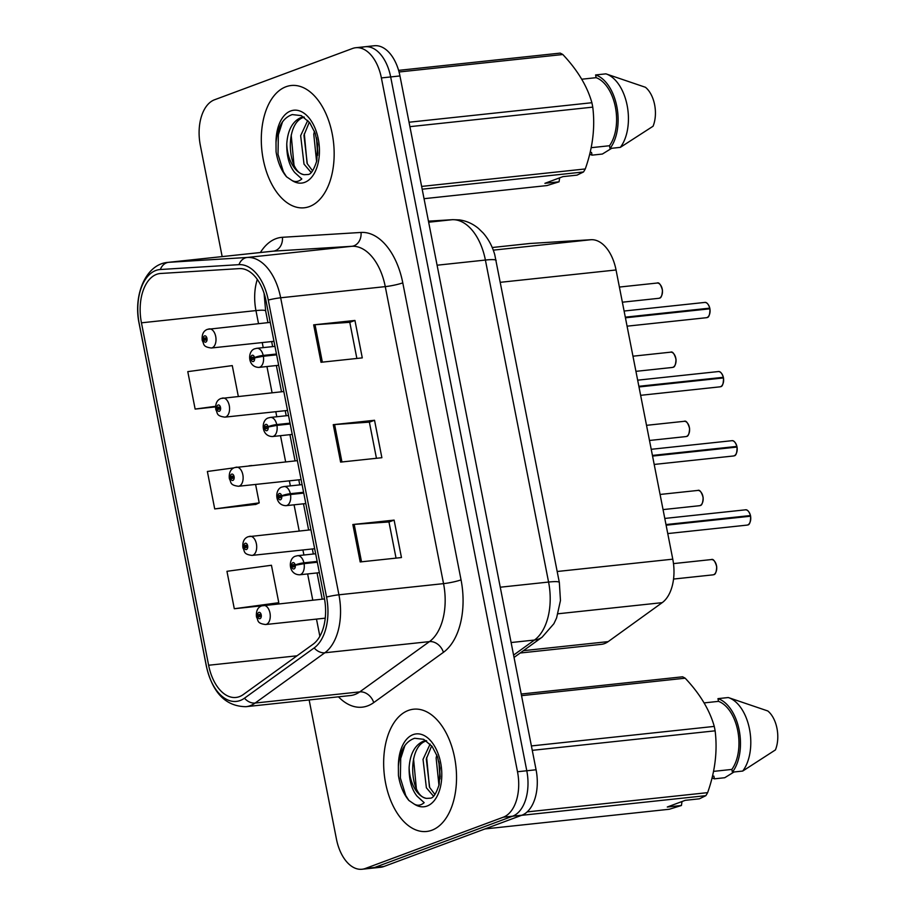 <?xml version="1.0" encoding="UTF-8"?>
<svg xmlns="http://www.w3.org/2000/svg" width="915" height="915" viewBox="0 0 915 915"><rect width="100%" height="100%" fill="white"/><g stroke="black" fill="none" stroke-linecap="round" stroke-linejoin="round"><path stroke-width="1.37" d="M530.06 243.482L492.213 247.519L529.476 243.527A38.43 22.532 83.9 0 1 530.06 243.482L590.999 239.719A38.43 22.532 83.9 0 1 616.047 269.971L672.777 559.168A38.43 22.532 83.9 0 1 662.197 602.653L608.178 641.621A38.43 22.532 83.9 0 1 604.54 643.588A38.43 22.532 83.9 0 1 601.269 644.354L520.166 653.013M431.846 830.237A61.477 36.051 -96.1 0 0 455.361 761.989A61.477 36.051 -96.1 0 0 413.569 709.205A61.477 36.051 -96.1 0 0 408.342 710.44A61.477 36.051 -96.1 0 0 384.826 778.676A61.477 36.051 -96.1 0 0 426.619 831.472A61.477 36.051 -96.1 0 0 431.846 830.237A61.477 36.051 -96.1 0 0 455.361 761.989A61.477 36.051 -96.1 0 0 413.569 709.205A61.477 36.051 -96.1 0 0 408.342 710.44A61.477 36.051 -96.1 0 0 384.826 778.676A61.477 36.051 -96.1 0 0 426.619 831.472A61.477 36.051 -96.1 0 0 431.846 830.237M309.476 206.55A61.477 36.051 -96.1 0 0 332.991 138.302A61.477 36.051 -96.1 0 0 291.199 85.507A61.477 36.051 -96.1 0 0 285.972 86.753A61.477 36.051 -96.1 0 0 262.468 154.99A61.477 36.051 -96.1 0 0 304.249 207.785A61.477 36.051 -96.1 0 0 309.476 206.55A61.477 36.051 -96.1 0 0 332.991 138.302A61.477 36.051 -96.1 0 0 291.199 85.507A61.477 36.051 -96.1 0 0 285.972 86.753A61.477 36.051 -96.1 0 0 262.468 154.99A61.477 36.051 -96.1 0 0 304.249 207.785A61.477 36.051 -96.1 0 0 309.476 206.55M239.456 696.624A40.992 24.03 83.9 0 1 235.967 697.447A40.992 24.03 83.9 0 1 208.62 665.239L141.448 322.823A40.992 24.03 83.9 0 1 160.091 273.516A40.992 24.03 83.9 0 1 160.72 273.471L239.33 268.61A40.992 24.03 83.9 0 1 266.036 300.875L324.31 597.872A40.992 24.03 83.9 0 1 313.022 644.263L243.321 694.531A40.992 24.03 83.9 0 1 239.456 696.624M240.21 700.501A44.961 26.363 -96.1 0 0 244.465 698.202L314.165 647.934A44.961 26.363 -96.1 0 0 326.541 597.049L268.267 300.051A44.961 26.363 -96.1 0 0 238.964 264.652L160.354 269.513A44.961 26.363 -96.1 0 0 139.217 323.647L206.401 666.074A44.961 26.363 -96.1 0 0 240.21 700.501M309.144 699.941L336.434 839.055A38.43 22.532 -96.1 0 0 362.066 869.25L371.353 868.255A38.43 22.532 -96.1 0 0 374.624 867.489L512.583 816.203A38.43 22.532 -96.1 0 0 526.788 770.762L390.671 76.94A38.43 22.532 -96.1 0 0 365.039 46.745A38.43 22.532 -96.1 0 0 361.768 47.511M233.966 467.862L207.373 471.477L214.716 508.912L255.96 504.371M362.066 869.25A38.43 22.532 -96.1 0 0 365.337 868.472L503.296 817.198A38.43 22.532 -96.1 0 0 517.501 771.745L381.383 77.924A38.43 22.532 -96.1 0 0 355.752 47.729A38.43 22.532 -96.1 0 0 352.481 48.506L214.522 99.781A38.43 22.532 -96.1 0 0 200.316 145.233L222.162 256.589M352.847 524.512L394.113 520.109L401.456 557.544L360.19 561.947L352.847 524.512A10.248 1.224 168.9 0 1 354.185 524.387L361.528 561.799M313.673 324.848L354.94 320.444L362.283 357.879L321.016 362.283L313.673 324.848A10.248 1.224 168.9 0 1 315.023 324.722L322.354 362.146M333.254 424.674L374.532 420.271L381.875 457.706L340.609 462.109L333.254 424.674A10.248 1.224 168.9 0 1 334.604 424.56L341.947 461.972M234.297 608.738L278.789 602.699L271.446 565.264L226.954 571.303L234.297 608.738L261.907 605.787M238.312 396.378L232.273 365.6L187.781 371.639L195.135 409.074L215.585 406.889M374.532 420.271L369.374 422.192M376.454 458.289L369.363 422.135L334.604 424.56M354.94 320.444L349.793 322.354M356.873 358.463L349.782 322.309L315.023 324.722M394.113 520.109L388.955 522.019M396.046 558.116L388.955 521.962L354.185 524.387M214.716 508.912L259.208 502.873L255.571 504.542M249.04 465.815L251.877 465.518M255.594 484.435L259.208 502.873M278.789 602.699L275.69 604.129M195.135 409.074L215.62 406.294M521.87 815.219A38.43 22.532 -96.1 0 0 536.076 769.767L399.958 75.945A38.43 22.532 -96.1 0 0 374.327 45.75L365.039 46.745A38.43 22.532 -96.1 0 1 390.671 76.94L526.788 770.762A38.43 22.532 -96.1 0 1 512.583 816.203L374.624 867.489A38.43 22.532 -96.1 0 1 371.353 868.255L380.64 867.271A38.43 22.532 -96.1 0 0 383.911 866.494L521.87 815.219L503.296 817.198M262.731 605.616A9.607 5.639 83.9 0 1 263.554 605.433A9.607 5.639 83.9 0 1 270.085 613.679A9.607 5.639 83.9 0 1 266.402 624.339A9.607 5.639 83.9 0 1 265.59 624.533C256.383 623.344 258.613 620.313 256.555 617.179A6.405 0.995 -12.6 0 1 257.641 616.333A3.203 1.876 -96.1 0 0 260.02 618.654A3.203 1.876 -96.1 0 0 261.21 614.857A3.203 1.876 -96.1 0 0 258.796 612.41A3.203 1.876 -96.1 0 0 257.595 616.058L258.682 615.738A1.281 0.755 83.9 0 1 260.146 615.36A1.281 0.755 83.9 0 1 258.705 615.852L257.641 616.333M260.169 615.589L258.682 615.738M257.595 616.058L256.943 616.699M260.169 615.692L258.705 615.852M750.632 516.209C750.597 522.03 749.602 524.947 747.669 524.958L746.972 525.119A7.686 4.506 -96.1 0 0 747.624 524.97A7.686 4.506 -96.1 0 0 750.529 516.209L750.586 516.22A7.434 4.358 83.9 0 1 750.003 522.305M748.687 516.403L750.403 515.557L665.994 524.558M317.162 561.421L303.906 562.839A6.405 0.995 167.4 0 0 295.213 564.99A3.203 1.876 -96.1 0 0 292.834 562.679A3.203 1.876 -96.1 0 0 291.645 566.465A3.203 1.876 -96.1 0 0 294.058 568.913A3.203 1.876 -96.1 0 0 295.259 565.264L294.173 565.584A1.281 0.755 83.9 0 1 292.709 565.973A1.281 0.755 83.9 0 1 294.15 565.47L295.213 564.99M295.259 565.264L304.066 563.651A9.607 5.639 83.9 0 1 300.44 574.597A9.607 5.639 83.9 0 1 299.617 574.792C287.779 574.631 288.156 557.715 295.762 556.126L297.581 555.691A9.607 5.639 83.9 0 1 303.906 562.839M317.322 562.233L304.066 563.651M294.767 565.401L294.15 565.47M750.529 516.209L666.12 525.21M249.166 536.487A9.607 5.639 83.9 0 1 249.989 536.293A9.607 5.639 83.9 0 1 256.52 544.539A9.607 5.639 83.9 0 1 252.849 555.211A9.607 5.639 83.9 0 1 252.025 555.405C242.818 554.216 245.048 551.173 242.99 548.051A6.405 0.995 -12.6 0 1 244.076 547.204A3.203 1.876 -96.1 0 0 246.455 549.515A3.203 1.876 -96.1 0 0 247.645 545.729A3.203 1.876 -96.1 0 0 245.231 543.281A3.203 1.876 -96.1 0 0 244.031 546.93L245.117 546.61A1.281 0.755 83.9 0 1 246.581 546.221A1.281 0.755 83.9 0 1 245.14 546.724L244.076 547.204M246.604 546.449L245.117 546.61M244.031 546.93L243.379 547.57M246.604 546.564L245.14 546.724M235.613 467.359A9.607 5.639 83.9 0 1 236.425 467.165A9.607 5.639 83.9 0 1 242.955 475.411A9.607 5.639 83.9 0 1 239.284 486.071A9.607 5.639 83.9 0 1 238.46 486.265C229.253 485.087 231.495 482.045 229.425 478.911A6.405 0.995 -12.6 0 1 230.523 478.065A3.203 1.876 -96.1 0 0 232.902 480.386A3.203 1.876 -96.1 0 0 234.08 476.601A3.203 1.876 -96.1 0 0 231.678 474.142A3.203 1.876 -96.1 0 0 230.466 477.802L231.552 477.481A1.281 0.755 83.9 0 1 233.016 477.092A1.281 0.755 83.9 0 1 231.575 477.584L230.523 478.065M233.039 477.321L231.552 477.481M230.466 477.802L229.814 478.442M233.039 477.436L231.575 477.584M222.048 398.219A9.607 5.639 83.9 0 1 222.86 398.025A9.607 5.639 83.9 0 1 229.391 406.283A9.607 5.639 83.9 0 1 225.719 416.943A9.607 5.639 83.9 0 1 224.896 417.137C215.7 415.948 217.93 412.905 215.86 409.783A6.405 0.995 -12.6 0 1 216.958 408.936A3.203 1.876 -96.1 0 0 219.337 411.258A3.203 1.876 -96.1 0 0 220.515 407.461A3.203 1.876 -96.1 0 0 218.113 405.013A3.203 1.876 -96.1 0 0 216.901 408.662L217.999 408.342A1.281 0.755 83.9 0 1 219.451 407.964A1.281 0.755 83.9 0 1 218.01 408.456L216.958 408.936M219.474 408.193L217.999 408.342M216.901 408.662L216.26 409.302M219.486 408.296L218.01 408.456M208.483 329.091A9.607 5.639 83.9 0 1 209.295 328.897A9.607 5.639 83.9 0 1 215.826 337.143A9.607 5.639 83.9 0 1 212.154 347.814A9.607 5.639 83.9 0 1 211.342 347.997C202.135 346.819 204.365 343.777 202.295 340.654A6.405 0.995 -12.6 0 1 203.393 339.808A3.203 1.876 -96.1 0 0 205.772 342.119A3.203 1.876 -96.1 0 0 206.95 338.333A3.203 1.876 -96.1 0 0 204.548 335.885A3.203 1.876 -96.1 0 0 203.336 339.534L204.434 339.213A1.281 0.755 83.9 0 1 205.898 338.825A1.281 0.755 83.9 0 1 204.457 339.328L203.393 339.808M205.921 339.053L204.434 339.213M203.336 339.534L202.695 340.174M205.921 339.168L204.457 339.328M737.067 447.069C737.033 452.891 736.037 455.807 734.105 455.819L733.407 455.99A7.686 4.506 -96.1 0 0 734.059 455.83A7.686 4.506 -96.1 0 0 736.964 447.069L737.021 447.092A7.434 4.358 83.9 0 1 736.438 453.177M735.122 447.263L736.838 446.417L652.429 455.43M303.597 492.281L290.341 493.7A6.405 0.995 167.4 0 0 281.648 495.861A3.203 1.876 -96.1 0 0 279.269 493.54A3.203 1.876 -96.1 0 0 278.08 497.325A3.203 1.876 -96.1 0 0 280.493 499.784A3.203 1.876 -96.1 0 0 281.706 496.136L280.608 496.445A1.281 0.755 83.9 0 1 279.144 496.834A1.281 0.755 83.9 0 1 280.585 496.342L281.648 495.861M281.706 496.136L290.501 494.523A9.607 5.639 83.9 0 1 286.875 505.469A9.607 5.639 83.9 0 1 286.063 505.663C274.214 505.503 274.592 488.587 282.197 486.986L284.016 486.563A9.607 5.639 83.9 0 1 290.341 493.7M303.757 493.105L290.501 494.523M281.214 496.273L280.585 496.342M736.964 447.069L652.555 456.082M723.502 377.941C723.468 383.762 722.473 386.679 720.54 386.69L719.842 386.851A7.686 4.506 -96.1 0 0 720.494 386.702A7.686 4.506 -96.1 0 0 723.399 377.941L723.456 377.964A7.434 4.358 83.9 0 1 722.873 384.048M723.273 377.289A7.686 4.506 -96.1 0 0 718.218 371.57C720.151 371.135 721.878 373.034 723.376 377.3L638.864 386.29M290.032 423.153L276.776 424.571A6.405 0.995 167.4 0 0 268.084 426.722A3.203 1.876 -96.1 0 0 265.705 424.411A3.203 1.876 -96.1 0 0 264.515 428.197A3.203 1.876 -96.1 0 0 266.928 430.645A3.203 1.876 -96.1 0 0 268.141 426.996L267.043 427.316A1.281 0.755 83.9 0 1 265.579 427.705A1.281 0.755 83.9 0 1 267.02 427.214L268.084 426.722M268.141 426.996L276.936 425.384A9.607 5.639 83.9 0 1 273.311 436.341A9.607 5.639 83.9 0 1 272.498 436.535C260.661 436.375 261.027 419.459 268.633 417.858L270.451 417.423A9.607 5.639 83.9 0 1 276.776 424.571M290.192 423.977L276.936 425.384M267.649 427.145L267.02 427.214M723.399 377.941L638.99 386.954M723.342 377.323L721.558 378.135M709.949 308.812C709.903 314.634 708.919 317.551 706.975 317.562L706.277 317.722A7.686 4.506 -96.1 0 0 706.94 317.574A7.686 4.506 -96.1 0 0 709.834 308.812L709.903 308.824A7.434 4.358 83.9 0 1 709.308 314.909M707.993 309.007L709.708 308.149L625.3 317.162M276.467 354.025L263.211 355.432A6.405 0.995 167.4 0 0 254.519 357.593A3.203 1.876 -96.1 0 0 252.14 355.272A3.203 1.876 -96.1 0 0 250.962 359.069A3.203 1.876 -96.1 0 0 253.364 361.517A3.203 1.876 -96.1 0 0 254.576 357.868L253.478 358.188A1.281 0.755 83.9 0 1 252.014 358.566A1.281 0.755 83.9 0 1 253.455 358.074L254.519 357.593M254.576 357.868L263.371 356.255A9.607 5.639 83.9 0 1 259.746 367.201A9.607 5.639 83.9 0 1 258.934 367.395C247.096 367.235 247.462 350.319 255.068 348.718L256.898 348.295A9.607 5.639 83.9 0 1 263.211 355.432M276.627 354.837L263.371 356.255M254.084 358.005L253.455 358.074M709.834 308.812L625.425 317.814M409.131 767.468A28.96 16.973 -96.1 0 0 426.676 798.395L430.61 798.166C433.413 797.949 436.272 793.408 439.154 784.532L440.001 768.211L437.519 756.842L432.132 746.434L423.668 739.32L414.632 738.268C405.162 741.539 399.741 750.929 398.38 766.45L398.437 775.474C400.084 785.779 403.561 794.106 408.879 800.453L414.072 803.988C417.434 805.989 420.809 805.555 424.171 802.661L417.08 796.199C411.578 789.439 408.925 779.855 409.131 767.468C410.103 753.823 414.861 745.062 423.405 741.184L425.967 740.59M438.96 785.345L436.123 757.952L436.821 754.944M440.069 778.894L438.845 761.417M433.516 796.187L426.379 787.792L423.027 759.347L430.119 744.089M434.934 794.506L429.65 787.438L426.299 759.004L431.663 745.851M426.676 798.395C409.623 796.816 406.512 745.942 426.676 740.83M682.007 801.54L681.423 805.497L669.288 809.26L484.961 828.933M712.053 777.876A40.992 24.03 -96.1 0 0 714.421 778.837L713.883 776.103L712.453 776.263M734.059 771.974L724.737 777.727L714.421 778.837M521.218 694.027L682.544 676.803A69.163 40.557 -96.1 0 1 685.175 678.198L521.539 695.663M531.398 745.931L714.26 726.407C709.605 709.868 699.906 693.799 685.175 678.198M527.154 811.902L707.627 792.642C715.118 771.585 717.612 750.986 715.13 730.822L532.267 750.346M715.13 730.822A69.163 40.557 -96.1 0 0 714.26 726.407M681.423 805.497L667.287 807.007L685.244 800.328L699.392 798.818L705.865 795.661L521.539 815.334M705.865 795.661A69.163 40.557 -96.1 0 0 707.627 792.642M713.528 771.379L731.851 769.424A38.43 22.532 -96.1 0 0 737.753 730.719A38.43 22.532 -96.1 0 0 718.492 701.359L704.115 702.903M731.851 769.424L732.389 772.157A40.992 24.03 -96.1 0 0 739.183 730.193A40.992 24.03 -96.1 0 0 717.966 698.637L718.492 701.359M732.389 772.157L742.706 771.059A40.992 24.03 -96.1 0 0 749.499 729.083A40.992 24.03 -96.1 0 0 728.283 697.539L717.966 698.637M742.706 771.059L775.417 749.923A25.62 15.017 -96.1 0 0 767.776 710.955L728.283 697.539M408.879 800.453L405.745 795.501L400.381 778.047L400.701 758.489L404.91 745.462M416.325 788.398L413.546 758.718M429.421 786.992L426.653 757.323M440.218 777.075L439.143 762.778M286.772 143.781A28.96 16.973 -96.1 0 0 304.318 174.708L308.241 174.479C311.054 174.262 313.902 169.721 316.796 160.846L317.642 144.524L315.149 133.155L309.762 122.747L301.31 115.622L292.274 114.581C282.804 117.852 277.382 127.242 276.01 142.763L276.067 151.787C277.725 162.081 281.202 170.419 286.509 176.767L291.713 180.301C295.076 182.302 298.439 181.868 301.813 178.974L294.721 172.512C289.22 165.741 286.567 156.168 286.772 143.781C287.745 130.136 292.503 121.375 301.046 117.497L303.597 116.903M316.601 161.658L313.765 134.265L314.451 131.245M317.711 155.207L316.476 137.73M311.157 172.489L304.009 164.105L300.658 135.66L307.76 120.403M312.575 170.819L307.291 163.751L303.94 135.317L309.304 122.164M304.318 174.708C287.264 173.129 284.153 122.255 304.318 117.143M559.648 177.842L559.065 181.811L546.918 185.573L424.034 198.692M589.695 154.189A40.992 24.03 -96.1 0 0 592.062 155.15L591.525 152.416L590.083 152.565M611.7 148.287L602.379 154.04L592.062 155.15M398.597 70.364L560.174 53.116A69.163 40.557 -96.1 0 1 562.817 54.511L399.043 71.988M409.039 122.233L591.891 102.72C587.236 86.182 577.548 70.112 562.817 54.511M421.632 186.42L585.268 168.955C592.748 147.898 595.253 127.299 592.76 107.135L409.909 126.659M592.76 107.135A69.163 40.557 -96.1 0 0 591.891 102.72M559.065 181.811L544.917 183.32L562.885 176.641L577.022 175.131L583.496 171.974L422.17 189.199M583.496 171.974A69.163 40.557 -96.1 0 0 585.268 168.955M591.17 147.692L609.481 145.737A38.43 22.532 -96.1 0 0 615.383 107.032A38.43 22.532 -96.1 0 0 596.134 77.672L581.746 79.216M609.481 145.737L610.019 148.47A40.992 24.03 -96.1 0 0 616.824 106.495A40.992 24.03 -96.1 0 0 595.596 74.95L596.134 77.672M610.019 148.47L620.336 147.361A40.992 24.03 -96.1 0 0 627.141 105.397A40.992 24.03 -96.1 0 0 605.913 73.852L595.596 74.95M620.336 147.361L653.058 126.236A25.62 15.017 -96.1 0 0 645.418 87.268L605.913 73.852M286.509 176.767L283.375 171.814L278.023 154.361L278.343 134.802L282.541 121.775M293.967 164.711L291.187 135.031M307.063 163.305L304.295 133.624M317.86 153.388L316.784 139.091M523.414 650.668L608.178 641.621M558.059 613.771L662.197 602.653M557.189 571.498L672.777 559.168M500.448 282.3L616.047 269.971M493.265 250.15L590.999 239.719M208.62 665.239L297.02 655.803M260.398 252.506A64.039 37.549 83.9 0 1 275.998 238.666A64.039 37.549 83.9 0 1 282.426 237.294L361.036 232.444A64.039 37.549 83.9 0 1 402.783 282.849L461.046 579.858A64.039 37.549 83.9 0 1 443.42 652.338L373.72 702.606A64.039 37.549 83.9 0 1 338.459 696.818M461.046 579.858A12.81 1.533 168.9 0 1 443.546 583.633L338.927 594.796A51.24 30.046 83.9 0 1 324.825 652.772L255.125 703.052A51.24 30.046 83.9 0 1 250.287 705.659A51.24 30.046 83.9 0 1 245.929 706.689L350.548 695.526A51.24 30.046 -96.1 0 0 354.894 694.496A51.24 30.046 -96.1 0 0 359.744 691.889L429.444 641.609A51.24 30.046 -96.1 0 0 443.546 583.633L385.272 286.624A51.24 30.046 -96.1 0 0 351.886 246.295L273.276 251.156A51.24 30.046 -96.1 0 0 272.487 251.225L167.88 262.388A51.24 30.046 83.9 0 1 168.657 262.319L247.267 257.458A51.24 30.046 83.9 0 1 280.665 297.787L338.927 594.796A12.81 1.533 168.9 0 0 326.541 597.049M244.465 698.202A12.81 9.836 -125.8 0 0 255.125 703.052L359.744 691.889A12.81 9.836 54.2 0 1 373.72 702.606M268.267 300.051A12.81 1.533 -11.1 0 1 280.665 297.787L385.272 286.624A12.81 1.533 168.9 0 0 402.783 282.849M238.964 264.652A12.81 10.374 -93.5 0 1 247.267 257.458L351.886 246.295A12.81 10.374 86.5 0 0 361.036 232.444M443.42 652.338A12.81 9.836 54.2 0 0 429.444 641.609L324.825 652.772A12.81 9.836 -125.8 0 1 314.165 647.934M160.354 269.513A12.81 10.374 -93.5 0 1 168.657 262.319L273.276 251.156A12.81 10.374 86.5 0 0 282.426 237.294M139.217 323.647A12.81 1.533 168.9 0 0 139.183 323.807L206.367 666.223A12.81 1.533 -11.1 0 1 206.401 666.074M365.337 868.472L383.911 866.494M517.501 771.745L536.076 769.767M381.383 77.924L399.958 75.945M257.309 279.407A40.992 24.03 -96.1 0 0 255.96 310.597L258.522 323.647M141.448 322.823L255.96 310.597A23.058 2.756 168.9 0 1 265.659 310.974L267.946 322.64M262.239 342.576L263.223 347.62M266.94 366.549L272.087 392.775M275.804 411.704L276.788 416.748M280.505 435.677L285.652 461.915M289.369 480.832L290.352 485.888M294.07 504.806L299.216 531.043M302.922 549.972L303.917 555.016M307.634 573.945L312.781 600.171M316.487 619.1L319.861 636.28M513.578 655.106L534.463 640.043L511.119 642.536M559.34 582.466A25.62 3.065 168.9 0 0 548.577 582.054L485.396 260.054A51.24 30.046 -96.1 0 0 451.999 219.726A25.62 20.748 -93.5 0 1 452.753 219.669L459.479 219.909C466.581 220.938 472.941 223.798 478.545 228.51L483.154 232.982C488.496 239.124 492.35 246.318 494.729 254.564L559.34 582.466L560.46 600.503L556.595 617.957L553.872 623.733L542.138 637.172A25.62 19.684 -125.8 0 1 534.463 640.043A51.24 30.046 -96.1 0 0 548.577 582.054L500.265 587.213M428.449 221.178L451.999 219.726L428.655 222.219M496.17 260.466A25.62 3.065 168.9 0 0 485.396 260.054L437.084 265.213M713.597 574.7A7.686 4.506 -96.1 0 0 716.537 566.168A7.686 4.506 -96.1 0 0 711.31 559.568C713.254 558.642 715.061 561.032 716.72 566.751C716.422 572.047 715.393 574.689 713.631 574.689L712.945 574.86A7.686 4.506 -96.1 0 0 713.597 574.7M714.867 561.684A7.434 4.358 83.9 0 1 715.976 572.047M750.403 515.557A7.686 4.506 -96.1 0 0 745.336 509.838L664.793 518.439M296.769 555.885A9.607 5.639 83.9 0 1 297.581 555.691L315.652 553.758M748.893 511.943A7.434 4.358 83.9 0 1 750.449 515.545M700.032 505.572A7.686 4.506 -96.1 0 0 702.972 497.039A7.686 4.506 -96.1 0 0 697.745 490.44C699.689 489.514 701.496 491.904 703.155 497.623C702.857 502.907 701.828 505.56 700.067 505.56L699.38 505.721A7.686 4.506 -96.1 0 0 700.032 505.572M701.302 492.545A7.434 4.358 83.9 0 1 702.411 502.918M686.467 436.444A7.686 4.506 -96.1 0 0 689.407 427.911A7.686 4.506 -96.1 0 0 684.18 421.312C686.124 420.374 687.931 422.776 689.59 428.495C689.292 433.779 688.263 436.421 686.513 436.432L685.815 436.592A7.686 4.506 -96.1 0 0 686.467 436.444M687.737 423.416A7.434 4.358 83.9 0 1 688.846 433.779M672.902 367.304A7.686 4.506 -96.1 0 0 675.842 358.772A7.686 4.506 -96.1 0 0 670.615 352.172C672.559 351.246 674.366 353.636 676.025 359.355C675.727 364.65 674.698 367.292 672.948 367.292L672.25 367.464A7.686 4.506 -96.1 0 0 672.902 367.304M674.172 354.288A7.434 4.358 83.9 0 1 675.281 364.65M659.338 298.176A7.686 4.506 -96.1 0 0 662.277 289.643A7.686 4.506 -96.1 0 0 657.062 283.044C659.006 282.117 660.802 284.508 662.46 290.227C662.163 295.511 661.133 298.164 659.383 298.164L658.686 298.324A7.686 4.506 -96.1 0 0 659.338 298.176M660.607 285.148A7.434 4.358 83.9 0 1 661.717 295.522M736.838 446.417A7.686 4.506 -96.1 0 0 731.783 440.71L651.228 449.299M283.204 486.757A9.607 5.639 83.9 0 1 284.016 486.563L302.087 484.63M735.328 442.814A7.434 4.358 83.9 0 1 736.895 446.417C735.431 442.174 733.716 440.264 731.783 440.71M269.639 417.617A9.607 5.639 83.9 0 1 270.451 417.423L288.534 415.501M721.775 373.675A7.434 4.358 83.9 0 1 723.33 377.277M709.708 308.149A7.686 4.506 -96.1 0 0 704.653 302.442L624.099 311.031M256.074 348.489A9.607 5.639 83.9 0 1 256.898 348.295L274.969 346.362M708.21 304.546A7.434 4.358 83.9 0 1 709.765 308.149M414.072 803.988A36.646 21.48 -96.1 0 0 427.099 806.035A36.646 21.48 -96.1 0 0 440.641 762.698A36.646 21.48 -96.1 0 0 413.088 734.642A36.646 21.48 -96.1 0 0 398.38 766.45M291.713 180.301A36.646 21.48 -96.1 0 0 304.729 182.348A36.646 21.48 -96.1 0 0 318.283 139.011A36.646 21.48 -96.1 0 0 290.73 110.955A36.646 21.48 -96.1 0 0 276.01 142.763M167.88 262.388C145.851 264.058 132.972 295.065 139.183 323.807M206.367 666.223C212.6 692.941 225.788 706.426 245.929 706.689M355.752 47.729L365.039 46.745M271.663 341.57L272.647 346.613M276.364 365.543L281.511 391.769M285.217 410.698L286.212 415.742M289.929 434.671L295.076 460.908M298.782 479.826L299.777 484.881M303.494 503.799L308.641 530.037M312.347 548.966L313.342 554.01M317.048 572.939L322.194 599.165M264.069 293.246L265.659 310.974M428.449 221.167L452.753 219.669M542.138 637.172L514.036 657.439M711.31 559.568L673.497 563.606M712.945 574.86L673.554 579.058M324.505 598.925L261.724 605.856C257.756 607.297 255.994 610.877 256.44 616.584M325.237 618.163L265.59 624.533M746.972 525.119L667.756 533.571M319.369 572.687L299.617 574.792M745.336 509.838C747.281 509.392 748.996 511.302 750.506 515.557M697.745 490.44L660.092 494.455M699.38 505.721L663.055 509.598M310.951 529.785L248.159 536.728C244.191 538.169 242.429 541.737 242.875 547.445M314.668 548.714L252.025 555.405M684.18 421.312L646.528 425.326M685.815 436.592L649.49 440.47M297.386 460.657L234.606 467.588C230.626 469.04 228.864 472.609 229.31 478.316M301.104 479.586L238.46 486.265M670.615 352.172L632.963 356.198M672.25 367.464L635.936 371.341M283.822 391.529L221.041 398.46C217.072 399.901 215.3 403.481 215.746 409.188M287.539 410.446L224.896 417.137M657.062 283.044L619.398 287.058M658.686 298.324L622.372 302.202M270.257 322.389L207.476 329.331C203.507 330.772 201.746 334.341 202.181 340.048M273.974 341.318L211.342 347.997M733.407 455.99L654.202 464.443M305.804 503.559L286.063 505.663M719.842 386.851L640.637 395.314M718.218 371.57L637.663 380.171M292.24 434.419L272.498 436.535M706.277 317.722L627.072 326.175M278.675 365.291L258.934 367.395M704.653 302.442C706.586 301.996 708.313 303.906 709.823 308.161"/></g></svg>
